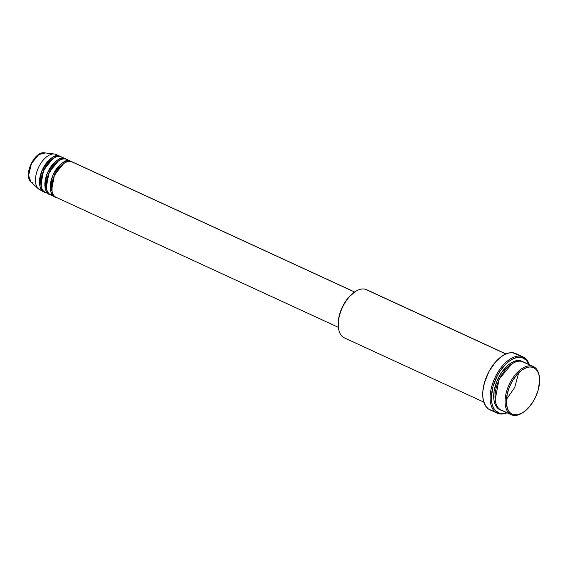 <?xml version="1.0" encoding="UTF-8"?>
<svg xmlns="http://www.w3.org/2000/svg" width="568" height="568" viewBox="0 0 568 568"><rect width="100%" height="100%" fill="white"/><g stroke="black" fill="none" stroke-linecap="round" stroke-linejoin="round"><path stroke-width="0.85" d="M33.043 183.144L31.006 181.994L28.57 175.476L31.481 163.435L38.738 154.602L45.234 152.977M73.151 162.398L71.469 161.624A19.447 10.622 114.7 0 0 54.208 175.938A19.447 10.622 114.7 0 0 56.062 197.274L338.372 327.331M55.408 196.918A19.447 10.622 -65.3 0 1 54.72 196.656A19.447 10.622 -65.3 0 1 52.867 175.32A19.447 10.622 -65.3 0 1 70.127 161A0.887 0.738 -74.4 0 0 70.049 161.397A0.887 0.738 105.6 0 1 70.127 161L71.646 161.674A19.447 10.622 -65.3 0 0 70.993 161.319L66.96 159.466A19.447 10.622 114.7 0 0 66.087 159.139A19.447 10.622 114.7 0 0 48.827 173.46A19.447 10.622 114.7 0 0 50.68 194.796A19.447 10.622 114.7 0 0 51.553 195.115L53.91 196.201L51.553 195.115C46.264 194.774 45.241 187.816 48.5 174.241C55.756 161.788 61.621 156.754 66.087 159.139L67.769 159.92M50.027 194.441A19.447 10.622 -65.3 0 1 49.338 194.171A19.447 10.622 -65.3 0 1 47.485 172.835A19.447 10.622 -65.3 0 1 64.745 158.522A0.887 0.738 -74.4 0 0 64.667 158.919A0.887 0.738 105.6 0 1 64.745 158.522L66.264 159.196A19.447 10.622 -65.3 0 0 65.611 158.841L61.578 156.981A19.447 10.622 114.7 0 0 60.705 156.661A19.447 10.622 114.7 0 0 43.445 170.982A19.447 10.622 114.7 0 0 45.298 192.318A19.447 10.622 114.7 0 0 46.171 192.637L48.528 193.716L46.171 192.637C40.882 192.289 39.866 185.331 43.118 171.763C50.382 159.31 56.239 154.276 60.705 156.661L62.388 157.435M44.645 191.963A19.447 10.622 -65.3 0 1 43.956 191.693A19.447 10.622 -65.3 0 1 42.103 170.357A19.447 10.622 -65.3 0 1 59.363 156.044A0.887 0.738 -74.4 0 0 59.285 156.441A0.887 0.738 105.6 0 1 59.363 156.044L60.883 156.718A19.447 10.622 -65.3 0 0 60.229 156.363L56.197 154.503A19.447 10.622 114.7 0 0 55.323 154.184A19.447 10.622 114.7 0 0 38.063 168.497A19.447 10.622 114.7 0 0 39.916 189.833A19.447 10.622 114.7 0 0 40.789 190.152A19.447 10.622 -65.3 0 1 38.361 188.789A19.447 10.622 -65.3 0 1 38.411 167.723A19.447 10.622 -65.3 0 1 54.386 153.999A19.447 10.622 -65.3 0 1 55.323 154.184L59.363 156.044L55.323 154.184A19.447 10.622 -65.3 0 1 57.006 154.957M62.622 159.111L61.912 158.373M522.794 412.645A26.526 14.484 -65.3 0 1 512.386 415.172L513.387 414.668A25.638 14.001 -65.3 0 1 509.361 387.149A25.638 14.001 -65.3 0 1 532.55 367.248L532.202 366.126A26.526 14.484 114.7 0 0 508.225 386.709A26.526 14.484 114.7 0 0 512.386 415.172A26.526 14.484 -65.3 0 1 511.2 414.739A26.526 14.484 -65.3 0 1 508.665 385.644A26.526 14.484 -65.3 0 1 532.202 366.126L522.113 361.475A26.526 14.484 114.7 0 0 498.576 380.993A26.526 14.484 114.7 0 0 501.104 410.089L511.2 414.739M345.564 338.322A26.526 14.484 -65.3 0 1 338.478 328.112A26.526 14.484 -65.3 0 1 355.312 291.576A26.526 14.484 -65.3 0 1 365.38 289.268A26.526 14.484 114.7 0 0 341.844 308.793A26.526 14.484 114.7 0 0 344.371 337.882L483.787 402.108M355.312 291.576L354.645 292.009A25.638 14.001 114.7 0 0 338.372 327.324A25.638 14.001 114.7 0 0 338.429 327.708L338.563 319.038L339.586 314.374L342.199 307.373L345.898 300.891L348.809 297.149L355.206 291.654M498.626 413.681L499.627 413.177A30.061 16.415 -65.3 0 1 494.913 380.915A30.061 16.415 -65.3 0 1 522.091 357.584L521.751 356.455A30.942 16.898 114.7 0 0 493.769 380.475A30.942 16.898 114.7 0 0 498.626 413.681A30.942 16.898 -65.3 0 1 497.241 413.177A30.942 16.898 -65.3 0 1 494.288 379.232A30.942 16.898 -65.3 0 1 521.751 356.455L514.345 353.047A30.942 16.898 114.7 0 0 486.89 375.824A30.942 16.898 114.7 0 0 489.836 409.769A30.942 16.898 114.7 0 0 491.228 410.274L495.949 412.453L488.246 408.832L485.825 406.34L483.432 400.866L482.764 396.265L482.857 391.096L484.426 382.74L488.941 371.571L495.559 361.944L501.31 356.626L505.243 354.262L509.084 352.948L512.684 352.735L521.751 356.455A30.942 16.898 -65.3 0 1 523.135 356.967A30.942 16.898 -65.3 0 1 529.191 364.62A30.942 16.898 114.7 0 0 521.751 356.455L522.091 357.584L516.979 357.485L513.245 358.763L509.425 361.063L505.655 364.294L500.422 370.62L497.405 375.583L493.024 386.425L491.355 397.11L492.058 404.04L493.436 407.788L495.481 410.685L499.627 413.177L502.957 413.511L506.777 412.702A30.061 16.415 -65.3 0 1 499.627 413.177L498.626 413.681A30.942 16.898 114.7 0 0 506.997 412.801A30.942 16.898 -65.3 0 1 498.626 413.681M524.406 362.533L532.202 366.126A26.526 14.484 -65.3 0 1 533.395 366.559A26.526 14.484 -65.3 0 1 539.337 376.733A26.526 14.484 114.7 0 0 539.288 376.335A26.526 14.484 114.7 0 0 532.202 366.126L532.55 367.248L529.71 366.964L526.614 367.595L521.744 370.215L516.979 374.624L512.734 380.432L509.361 387.149L507.167 394.199L506.372 403.06L507.444 408.555L508.914 411.41L510.916 413.469L513.387 414.668L517.753 414.754L522.56 412.787L525.812 410.415L528.957 407.299L533.203 401.484L535.567 397.075L538.18 390.067L539.6 380.95L539.004 375.05L537.825 371.841L536.085 369.377L532.55 367.248A25.638 14.001 -65.3 0 1 539.394 377.116A25.638 14.001 -65.3 0 1 523.121 412.439A25.638 14.001 -65.3 0 1 513.387 414.668L512.386 415.172A26.526 14.484 114.7 0 0 522.453 412.865L523.121 412.439M520.771 360.857L522.617 361.631L519.344 360.588L514.629 361.212L511.278 362.803L507.913 365.252L501.65 372.36L496.787 381.44L494.068 391.125L493.904 399.936L494.799 403.585L496.318 406.532L498.392 408.669L500.948 409.904C496.432 409.741 489.644 399.652 496.787 381.44C504.313 363.342 517.05 358.72 520.771 360.857M506.4 399.489L514.736 387.411L518.683 372.821L514.736 387.411L506.4 399.489M354.581 292.051L71.469 161.624L354.581 292.051M505.854 353.985L365.38 289.268L505.854 353.985M502.297 410.529L510.092 414.122L502.297 410.529C497.781 410.359 490.986 400.27 498.129 382.065C505.655 363.96 518.392 359.338 522.113 361.475A26.526 14.484 114.7 0 1 523.305 361.908L533.395 366.559M44.446 152.827A16.309 8.903 114.7 0 0 31.048 164.337A16.309 8.903 114.7 0 0 31.006 181.994C23.032 175.611 34.414 150.911 44.446 152.827L54.386 153.999M40.789 190.152L43.147 191.239L40.789 190.152M50.211 194.497C44.915 194.149 43.899 187.191 47.158 173.623C54.414 161.17 60.279 156.136 64.745 158.522A19.447 10.622 -65.3 0 1 65.611 158.841M44.829 192.012C39.533 191.672 38.517 184.714 41.776 171.138C49.033 158.685 54.897 153.658 59.363 156.044A19.447 10.622 -65.3 0 1 60.229 156.363M35.031 157.982L30.438 165.536L28.691 172.473M529.056 364.748L526.238 360.076L522.091 357.584A30.061 16.415 -65.3 0 1 528.971 364.521M523.135 356.967L515.737 353.559A30.942 16.898 114.7 0 0 514.345 353.047L515.9 353.637M505.981 353.928L366.566 289.701A26.526 14.484 114.7 0 0 365.38 289.268A26.526 14.484 -65.3 0 1 367.673 290.326M354.652 292.002L72.342 161.944A19.447 10.622 114.7 0 0 71.469 161.624C67.003 159.232 61.138 164.266 53.882 176.719C50.623 190.294 51.645 197.252 56.935 197.593M55.593 196.975C50.296 196.627 49.281 189.669 52.54 176.101C59.796 163.648 65.661 158.614 70.127 161A19.447 10.622 -65.3 0 1 70.993 161.319M511.711 364.003L499.024 379.381L495.161 399.915L499.024 379.381L511.711 364.003M52.987 158.578L43.715 169.761L40.931 184.749L43.715 169.761L52.987 158.578M58.369 161.056L49.096 172.246L46.313 187.227L49.096 172.246L58.369 161.056M63.751 163.534L54.478 174.724L51.695 189.705L54.478 174.724L63.751 163.534M67.933 161.61L67.258 160.858M46.555 191.636L47.563 191.664M62.551 159.125L61.877 158.38M338.478 328.112L338.372 327.324M516.525 361.66L516.007 360.822M54.72 196.656L50.68 194.796M497.241 413.177L489.836 409.769M38.361 188.789L31.006 181.994M43.956 191.693L39.916 189.833M49.338 194.171L45.298 192.318M539.288 376.335L539.394 377.116"/></g></svg>

